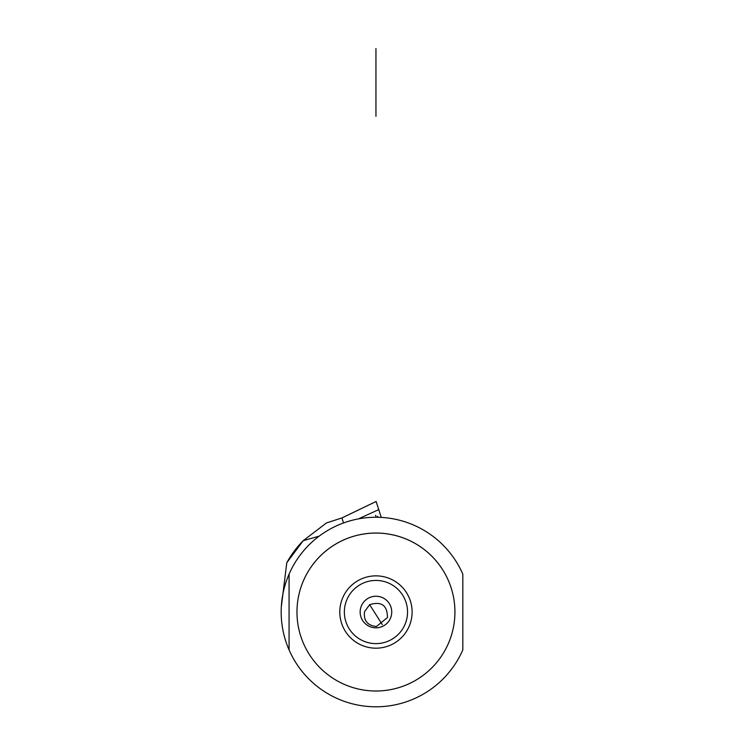 <?xml version="1.0" encoding="UTF-8"?>
<svg xmlns="http://www.w3.org/2000/svg" width="744" height="744" viewBox="0 0 744 744"><rect width="100%" height="100%" fill="white"/><g stroke="black" fill="none" stroke-linecap="round" stroke-linejoin="round"><path stroke-width="1.12" d="M381.272 517.396L378.752 509.621L358.394 518.884L378.752 509.621L376.111 501.493L341.924 517.936L343.551 522.958L341.924 517.926L376.101 501.484L381.272 517.396M376.101 501.484L341.924 517.936L326.523 522.93M376.455 626.504C367.48 625.555 363.5 620.626 364.495 611.717L369.656 604.705C381.44 601.031 387.373 605.309 387.457 617.539L376.455 626.504M289.072 649.903A94.776 94.776 0 0 0 462.824 649.903A94.776 94.776 0 0 1 289.072 649.903A94.776 94.776 0 0 0 462.824 649.903A94.776 94.776 0 0 1 289.072 649.903A94.776 94.776 0 0 1 289.072 574.145L289.072 649.903A94.776 94.776 0 0 1 289.072 574.145L289.072 649.903M462.824 574.145A94.776 94.776 0 0 0 289.072 574.145A94.776 94.776 0 0 1 462.824 574.145A94.776 94.776 0 0 0 289.072 574.145A94.776 94.776 0 0 1 462.824 574.145L462.824 649.903L462.824 574.145M296.968 612.024A78.985 78.985 0 0 0 392.069 689.344A78.985 78.985 0 0 0 448.344 580.46A78.985 78.985 0 0 0 296.968 612.024A78.985 78.985 0 0 0 415.44 680.425A78.985 78.985 0 0 0 415.44 543.622A78.985 78.985 0 0 0 296.968 612.024M281.306 606.974L286.784 562.724L303.217 540.674A101.882 101.882 0 0 0 286.784 562.724L303.217 540.674L326.467 522.958L303.217 540.674L319.148 536.154L303.217 540.674A101.882 101.882 0 0 0 286.784 562.724L281.306 606.974M377.589 516.271L377.915 517.266L377.589 516.271M360.152 612.024A15.801 15.801 0 0 0 379.654 627.378A15.801 15.801 0 0 0 390.005 604.816A15.801 15.801 0 0 0 360.152 612.024A15.801 15.801 0 0 0 383.848 625.704A15.801 15.801 0 0 0 383.848 598.343A15.801 15.801 0 0 0 360.152 612.024M369.656 604.705L382.304 624.625L369.656 604.705M339.794 612.024A36.149 36.149 0 0 0 394.022 643.337A36.149 36.149 0 0 0 394.022 580.711A36.149 36.149 0 0 0 339.794 612.024A36.149 36.149 0 0 0 394.022 643.337A36.149 36.149 0 0 0 394.022 580.711A36.149 36.149 0 0 0 339.794 612.024M344.36 612.024A31.592 31.592 0 0 0 391.744 639.384A31.592 31.592 0 0 0 391.744 584.663A31.592 31.592 0 0 0 344.36 612.024A31.592 31.592 0 0 0 391.744 639.384A31.592 31.592 0 0 0 391.744 584.663A31.592 31.592 0 0 0 344.36 612.024A31.592 31.592 0 0 0 391.744 639.384A31.592 31.592 0 0 0 391.744 584.663A31.592 31.592 0 0 0 344.36 612.024A31.592 31.592 0 0 0 391.744 639.384A31.592 31.592 0 0 0 391.744 584.663A31.592 31.592 0 0 0 344.36 612.024M376.241 517.247L375.59 515.22L376.241 517.247M375.953 64.775L375.953 105.025M375.953 50.211C375.953 33.266 375.953 33.266 375.953 50.211L375.953 103.425C375.953 120.37 375.953 120.37 375.953 103.425L375.953 50.211C375.953 33.266 375.953 33.266 375.953 50.211L375.953 103.425C375.953 120.37 375.953 120.37 375.953 103.425L375.953 50.211M375.953 87.987L375.953 48.537M375.953 105.099L375.953 116.306M375.953 104.337L375.953 49.309L375.953 104.337M375.953 104.551L375.953 55.168"/></g></svg>
